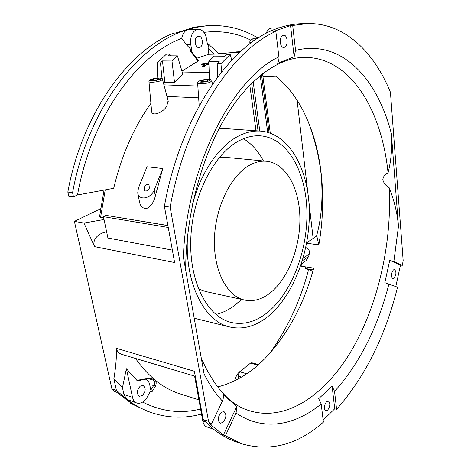 <?xml version="1.0" encoding="UTF-8"?>
<svg xmlns="http://www.w3.org/2000/svg" width="471" height="471" viewBox="0 0 471 471"><rect width="100%" height="100%" fill="white"/><g stroke="black" fill="none" stroke-linecap="round" stroke-linejoin="round"><path stroke-width="0.71" d="M256 39.476L255.141 39.158L258.008 38.169M153.146 80.217L152.056 79.876C152.969 79.104 154.924 78.645 157.909 78.51L159.01 78.851C158.091 79.628 156.136 80.082 153.146 80.217M202.153 81.671L200.876 81.271C201.776 80.464 203.766 80.005 206.84 79.882L208.135 80.288C207.228 81.089 205.232 81.554 202.153 81.671M174.547 82.608L164.821 82.301L162.483 60.906L171.986 61.012L174.547 82.608L182.772 73.994L177.426 55.861L167.929 55.802L169.837 54.124L170.337 55.813M171.986 61.012L177.426 55.861M221.682 71.745L220.934 63.715L230.184 54.418L226.41 54.401L224.537 56.167L214.199 56.102L208.83 61.43L219.18 61.548L217.202 63.667L217.637 76.956M209.442 79.411L208.83 61.43M145.692 379.084C147.753 380.015 149.095 381.91 149.725 384.778L150.808 390.094L151.845 392.043L150.408 391.13L147.753 396.258C144.621 401.71 140.994 403.977 136.873 403.064C134.671 402.246 133.222 400.344 132.522 397.347L126.381 368.728L136.99 380.474C152.251 376.782 158.403 378.678 155.448 386.167L153.664 385.449L150.808 390.094M148.754 379.008L149.313 379.043C154.729 379.926 156.178 382.063 153.664 385.449L149.725 384.778M167.911 225.603L106.022 215.377L103.426 216.654L168.253 227.475M162.012 78.669L160.476 62.914L162.483 60.906M164.821 82.301L163.614 83.661M160.476 62.914L157.131 62.873L166.451 54.106L169.837 54.124M182.183 71.992L209.212 72.569M197.826 86.01L163.932 84.862M220.934 63.715L217.202 63.667M240.881 51.722L238.503 51.887L240.239 51.857M240.404 51.71L236.377 51.881L240.375 51.739M208.859 62.272L206.08 63.709L203.001 63.667L201.741 64.415L204.826 64.462L202.306 66.046L203.855 66.07L206.369 64.486L208.936 64.521M208.906 63.744L207.629 63.726L208.883 62.996M223.348 435.045L236.783 406.573L236.083 413.032L225.391 435.746L223.348 435.045L209.259 423.547L211.326 424.241L208.518 421.327L203.148 419.526L212.916 428.681C220.463 434.762 228.3 439.196 236.424 441.981L241.652 443.788C270.413 452.019 297.666 444.807 323.4 422.146L321.193 403.977L318.696 398.654L332.12 386.196L334.551 391.419L336.6 409.334C364.966 377.071 385.278 336.365 397.542 287.204L384.825 282.694L389.747 260.339L393.85 261.623L402.334 265.308L403.17 260.675L390.43 92.198C373.827 51.775 344.601 22.908 307.681 23.55L292.697 25.469L295.547 50.397L294.145 56.767L290.542 25.511L292.697 25.469M284.449 47.283L283.713 47.424C279.662 47.771 279.003 36.444 283.024 35.319L283.707 35.195C287.775 34.854 288.44 46.099 284.449 47.283M265.95 33.559C267.169 30.692 268.788 28.89 270.796 28.148L279.427 27.76M307.681 23.55L302.152 23.668C294.528 23.809 286.709 25.257 278.697 28.013C231.962 42.361 180.705 114.488 164.403 206.304L170.137 207.152C185.521 120.747 231.65 50.556 275.841 31.374L273.663 31.41L290.542 25.511M136.99 380.474L138.339 380.627M155.448 386.167L151.845 392.043M140.27 386.126L143.09 385.508C146.092 388.139 145.822 391.519 142.26 395.634L139.381 396.276C136.39 393.603 136.69 390.223 140.27 386.126M303.106 258.291L309.229 254.01L308.717 256.312L302.37 260.775M114.53 216.778L167.9 225.527M194.6 376.099L202.777 421.021C203.401 424.183 204.779 426.155 206.893 426.944L213.604 429.234M162.772 168.53L146.999 166.758L138.462 187.941L137.732 192.81C138.474 200.675 150.461 199.298 154.211 190.049L162.772 168.53L155.312 196.013C154.035 201.653 151.409 205.697 147.441 208.147C142.978 209.1 140.264 206.698 139.298 200.94L137.897 193.658M230.184 54.418L231.791 60.141M198.644 97.827L166.987 96.414M157.75 78.039L157.131 62.873M168.123 100.723L166.752 106.11C163.466 112.516 151.191 117.379 151.562 110.709L148.971 81.713M239.668 52.375L238.567 52.375L238.503 51.887M237.525 51.881L237.596 52.369L236.442 52.369L236.377 51.881M238.561 52.31L237.596 52.369M239.657 51.887L239.721 52.334M202.306 66.046L202.389 66.558L203.937 66.582L203.855 66.07M201.741 64.415L201.823 64.927L204.014 64.957M208.9 63.538L208.553 63.738M206.369 64.486L206.451 64.992L203.937 66.582M208.953 65.033L206.451 64.992M191.491 51.533L190.19 50.986L191.697 50.309L190.779 44.498C190.084 36.756 192.115 31.745 196.866 29.455L198.379 29.208C202.636 29.626 205.391 32.982 206.634 39.276L207.499 44.981L208.989 44.645L207.97 48.113L214.523 54.112L208.9 54.259L196.707 58.227M207.97 48.113L208.9 54.259M198.444 60.459L198.038 61.095L190.19 50.986M191.697 50.309L186.251 44.515L190.779 44.498M394.044 278.302L392.914 278.697C390.865 276.518 391.012 273.592 393.367 269.924L394.474 269.547C396.529 271.702 396.388 274.622 394.044 278.302M222.96 422.446L220.181 423.241C217.361 420.497 217.702 416.859 221.217 412.337L223.943 411.56C226.775 414.268 226.451 417.895 222.96 422.446M402.334 265.308L400.509 265.008L389.747 260.339M395.805 286.539L400.509 265.008M336.6 409.334L334.722 408.787L323.159 420.132M225.391 435.746L241.652 443.788M327.604 410.241L325.749 410.918C323.665 408.687 323.942 405.602 326.58 401.663L328.399 401.004C330.495 403.205 330.23 406.285 327.604 410.241M149.401 188.106C148.012 190.649 146.404 191.514 144.579 190.69L144.15 187.411C145.545 184.862 147.152 184.008 148.983 184.844L149.401 188.106M302.247 57.438L303.083 57.403C350.1 56.031 381.74 109.855 388.057 172.845C385.037 174.14 383.282 176.454 382.793 179.787C383.836 183.26 385.99 185.939 389.246 187.829C394.298 200.622 397.371 213.457 398.472 226.333L391.377 133.723C377.542 78.887 341.646 38.763 295.547 50.397M294.145 56.767L277.584 63.344L278.697 60.841L279.02 57.886L275.841 31.374M309.229 254.01C309.812 250.76 308.799 248.67 306.185 247.74L305.75 247.675M215.901 314.487C221.859 313.074 227.611 310.424 233.169 306.544L241.705 299.432M240.799 139.928C215.229 151.75 192.651 194.152 190.832 238.002C188.853 281.882 207.517 317.195 231.402 322.5C243.095 325.025 254.517 322.164 265.656 313.922C290.813 295.034 307.516 252.244 306.939 212.344C306.444 172.498 287.952 138.191 260.734 135.848C254.222 135.36 247.575 136.72 240.799 139.928M263.46 160.97C258.249 151.103 251.602 143.69 243.519 138.721M172.368 250.125L107.924 238.043L103.426 216.654M136.873 403.064L126.764 399.32L116.425 390.43L113.858 378.849C115.519 369.494 116.455 359.349 116.673 348.41C116.855 351.407 118.716 353.438 122.26 354.504L195.294 376.311M113.858 378.849L122.46 387.715L126.381 368.728M200.587 408.993C181.064 413.968 161.747 411.672 142.642 402.099M135.53 358.466C148.512 376.841 163.39 388.657 180.169 393.909L198.927 399.891M201.506 414.038C184.938 418.637 168.3 418.183 151.585 412.673C143.019 409.729 134.741 405.278 126.764 399.32L123.932 394.451L122.46 387.715M301.369 263.954L306.121 260.598L308.717 256.312M214.523 54.112L236.418 52.181M77.509 194.976C91.103 118.003 136.49 55.284 181.765 38.316C182.707 33.659 184.726 30.756 187.823 29.614C139.016 43.079 87.653 108.989 72.569 192.739L73.47 196.813L77.509 194.976L113.682 188.306C121.589 155.224 133.999 126.917 150.908 103.39M181.93 71.133L198.038 61.095M104.044 190.107L99.569 216.583L100.582 217.408L103.697 217.932M199.645 47.4L198.874 47.524C194.635 47.848 193.734 37.339 197.926 36.291L198.638 36.179C202.895 35.849 203.813 46.299 199.645 47.4M208.989 44.645L218.909 53.712M192.492 204.591C201.005 171.214 220.151 144.432 240.128 135.265C247.122 132.004 253.969 130.614 260.675 131.091C289.371 133.47 308.782 169.501 309.353 211.226C310 253.015 292.603 297.896 266.221 317.884C254.428 326.686 242.318 329.729 229.889 327.015C204.485 321.799 184.432 283.118 187.535 236.148M181.765 38.316L186.251 44.515M72.569 192.739L67.83 192.038C81.913 114.27 127.8 50.95 173.817 33.052L175.642 33.023L194.093 27.324L192.28 27.359L207.717 25.64L212.409 25.546C204.367 25.699 196.171 27.059 187.823 29.614L198.379 29.208M334.722 408.787L332.12 386.196M388.057 172.845C391.189 160.705 392.296 147.664 391.377 133.723M211.326 424.241L222.436 401.115C215.624 393.768 209.507 384.725 204.09 373.986L183.378 257.107C186.451 166.799 232.191 78.645 278.944 56.844M222.436 401.115L223.437 397.748L223.219 394.557L236.783 406.573M306.639 243.23L318.843 244.891C322.935 221.135 323.76 197.685 321.31 174.535C318.79 151.291 312.891 130.343 303.612 111.698C296.271 97.167 287.022 85.345 275.853 76.22L262.965 76.726M208.518 421.327L170.137 207.152M164.403 206.304L174.623 262.541L94.565 246.645C91.515 239.091 99.605 232.715 106.634 231.915M94.565 246.645L83.962 223.06L74.394 221.37L111.91 388.911L114.583 391.425L116.308 392.007L131.945 403.759L130.226 403.17L147.146 411.142L151.585 412.673M104.026 219.504L83.962 223.06M116.673 348.41L194.376 371.272L203.148 419.526M203.919 32.358C220.769 30.309 236.348 32.864 250.649 40.035M219.097 128.577L224.885 128.559L260.675 131.091M212.409 25.546C228.776 25.405 243.76 29.455 257.366 37.698M217.555 386.956C234.711 382.629 250.466 373.185 264.808 358.637C287.516 334.887 303.819 304.708 313.715 268.117L301.016 266.197L301.681 263.736M318.843 244.891L316.783 235.942L306.721 242.795M316.518 236.124C321.628 217.926 323.159 197.261 321.104 174.117C319.061 156.637 314.734 139.086 308.122 121.465M297.113 100.323L307.746 191.856M308.905 201.841L313.15 238.414M100.617 208.724L74.394 221.37M116.425 390.43L111.91 388.911M130.414 402.811L130.226 403.17M192.28 27.359L192.333 27.695M67.83 192.038L68.737 196.095L73.47 196.813M238.579 378.761L238.143 376.07L239.657 371.76L250.554 363.117L251.797 362.77L258.508 364.595M269.383 353.815C286.892 329.665 299.85 302.023 308.269 270.89L308.729 270.784L309 269.777M305.773 266.916L305.408 268.505L310.607 270.348L312.785 269.848L313.297 268.052M305.408 268.505L312.785 269.848M239.186 372.237C236.995 374.274 235.512 377.118 234.735 380.756M244.755 300.098C226.94 296.477 213.239 270.495 214.452 238.255C215.541 206.045 231.632 174.258 250.484 164.715C255.941 161.912 261.305 160.764 266.568 161.265C286.191 163.296 299.774 188.736 299.903 218.721C300.104 248.723 287.245 280.681 268.623 294.134C260.787 299.715 252.833 301.705 244.755 300.098L205.521 291.502L198.45 288.906M219.062 157.72L226.592 157.42L266.568 161.265M259.138 37.456L253.351 38.699C250.996 39.646 251.532 40.141 254.941 40.194M159.528 79.475C154.894 81.212 146.534 80.953 151.568 79.246C156.148 77.538 164.479 77.762 159.528 79.475M208.883 80.9C204.337 82.731 195.177 82.443 200.163 80.647C204.65 78.857 213.769 79.099 208.883 80.9M251.302 42.773L249.824 42.031C249.871 40.424 250.878 39.346 252.845 38.799M162.495 79.416L160.723 80.724C156.802 82.219 148.406 82.814 148.96 81.56C148.736 80.741 149.513 79.988 151.303 79.293M211.75 80.894L210.148 82.207C206.192 83.838 196.955 84.403 197.62 82.984C197.543 82.066 198.279 81.312 199.834 80.712M155.312 196.013L154.211 190.049M267.658 132.28L260.239 75.537M261.499 74.53L269.065 132.698M398.472 226.333L393.85 261.623M305.661 248.099L306.185 247.74M202.777 421.021L205.462 421.928M123.932 394.451L132.522 397.347M105.216 189.89L100.582 217.408M259.774 131.026L253.174 81.777M334.551 391.419C359.644 363.365 377.777 327.528 388.952 283.907M236.083 413.032C263.395 431.73 294.928 425.566 321.193 403.977M195.047 318.449L229.889 327.015M258.049 130.909L251.626 83.279M389.246 187.829C391.901 243.542 378.278 304.166 351.961 349.782C325.632 394.845 285.597 423.099 247.658 410.153L246.869 409.864M238.143 376.07L241.564 377.053M239.657 371.76L246.739 373.762M250.554 363.117L257.908 365.125M252.945 38.763L259.197 37.421M148.777 379.008L146.628 379.014L138.191 380.674M151.35 79.275C158.068 77.432 163.084 77.668 162.53 79.558L168.271 101.271M199.904 80.682C205.697 78.722 212.792 79.069 211.791 81.071L212.521 84.068M249.836 42.207L249.907 43.809M197.632 83.173L199.192 105.745M198.497 60.523L191.356 51.357M270.272 133.105L262.577 73.688M185.692 270.183C185.651 216.336 201.099 157.997 225.097 117.85C249.265 77.58 279.303 57.992 303.083 57.403L302.347 57.433M246.969 409.9L247.658 410.153C229.642 404.265 214.199 387.009 201.323 358.384M256 130.761L249.807 85.11M219.115 128.542L224.885 128.559"/></g></svg>
